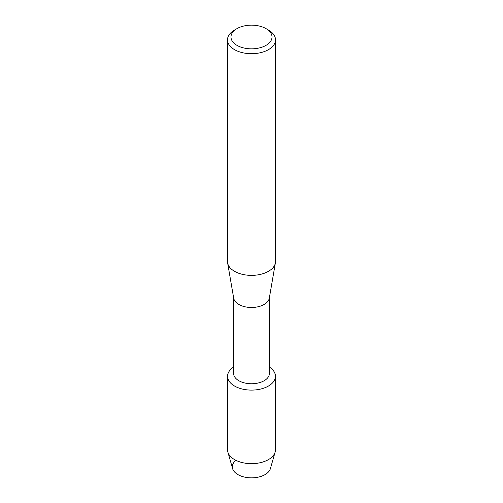 <?xml version="1.0" encoding="UTF-8"?>
<svg xmlns="http://www.w3.org/2000/svg" width="503" height="503" viewBox="0 0 503 503"><rect width="100%" height="100%" fill="white"/><g stroke="black" fill="none" stroke-linecap="round" stroke-linejoin="round"><path stroke-width="0.75" d="M275.443 376.275A23.943 13.826 180 0 1 268.432 386.053A23.943 13.826 180 0 0 269.394 367.089A23.943 13.826 180 0 1 275.443 376.275L275.443 449.833A23.943 13.826 180 0 1 275.128 452.084L270.407 468.595A19.164 11.06 180 0 1 265.05 474.618A19.164 11.06 180 0 1 239.095 475.228A19.164 11.06 180 0 1 235.938 460.339M269.394 297.669L269.394 373.421A17.894 10.33 180 0 1 264.157 380.727A17.894 10.33 180 0 1 244.653 382.965A17.894 10.33 180 0 1 233.606 373.421L233.606 297.669M268.432 386.053A23.943 13.826 180 0 1 235.071 386.329A23.943 13.826 180 0 1 233.606 367.089A23.943 13.826 180 0 0 227.557 376.275A23.943 13.826 180 0 0 242.339 389.045A23.943 13.826 180 0 0 268.432 386.053M266.005 28.621L268.476 30.042A24.006 13.858 180 0 1 275.506 39.844L275.506 261.516A24.006 13.858 180 0 1 275.386 262.887L269.306 298.178A17.894 10.33 180 0 1 264.157 304.46A17.894 10.33 180 0 1 245.477 306.887A17.894 10.33 180 0 1 233.694 298.178L227.614 262.887A24.006 13.858 180 0 1 227.494 261.516L227.494 39.844A24.006 13.858 180 0 1 234.524 30.042L236.995 28.621A20.516 11.846 180 0 1 266.005 28.621A20.516 11.846 180 0 1 266.005 45.371A20.516 11.846 180 0 1 236.995 45.371A20.516 11.846 180 0 1 236.995 28.621L234.524 30.042M275.386 262.887A24.006 13.858 180 0 1 268.476 271.318A24.006 13.858 180 0 1 243.421 274.569A24.006 13.858 180 0 1 227.614 262.887M275.506 39.844A24.006 13.858 180 0 1 268.476 49.646A24.006 13.858 180 0 1 242.314 52.652A24.006 13.858 180 0 1 227.494 39.844M275.128 452.084A23.943 13.826 180 0 1 268.432 459.61A23.943 13.826 180 0 1 244.175 462.993A23.943 13.826 180 0 1 227.872 452.084A23.943 13.826 180 0 1 227.557 449.833L227.557 376.275M265.05 474.618A19.164 11.06 180 0 1 245.64 477.328A19.164 11.06 180 0 1 232.593 468.595L227.872 452.084"/></g></svg>
